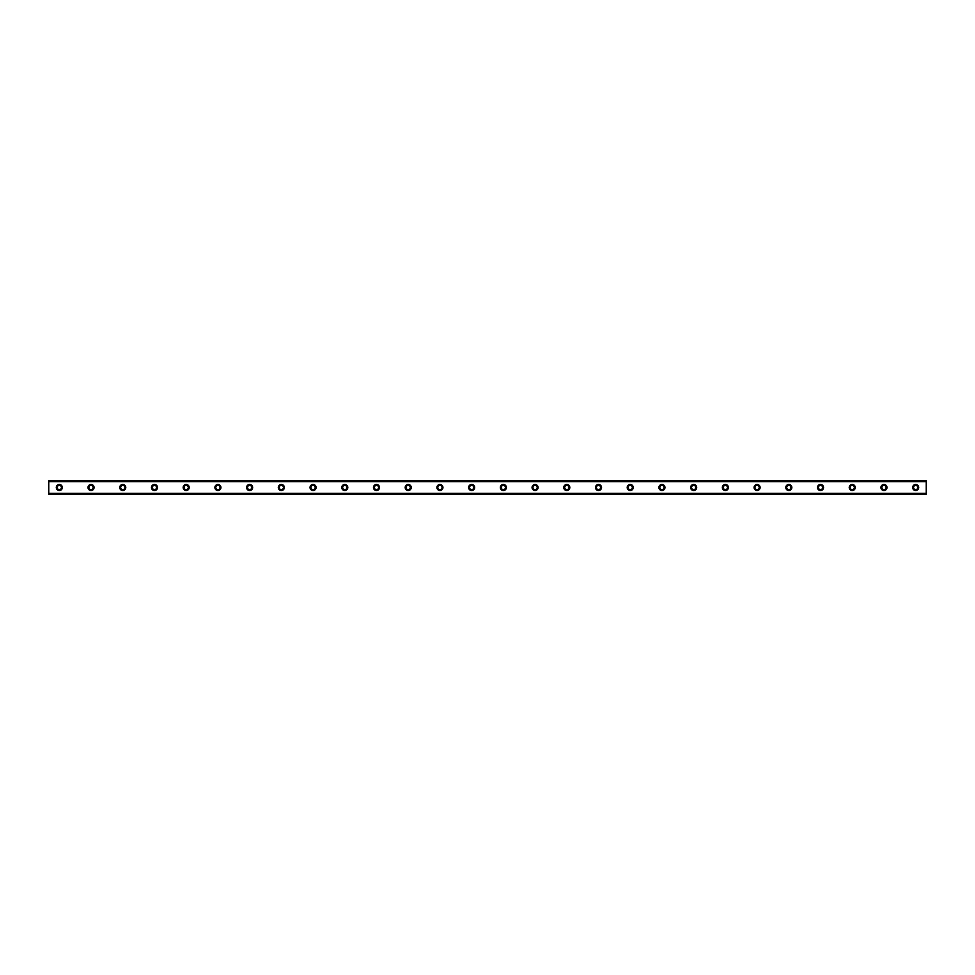 <?xml version="1.0" encoding="UTF-8"?>
<svg xmlns="http://www.w3.org/2000/svg" width="975" height="975" viewBox="0 0 975 975"><rect width="100%" height="100%" fill="white"/><g stroke="black" fill="none" stroke-linecap="round" stroke-linejoin="round"><path stroke-width="1.46" d="M59.317 484.477A3.022 3.022 0 0 0 56.306 487.5A3.022 3.022 0 0 0 59.317 490.523A3.022 3.022 0 0 0 62.339 487.5A3.022 3.022 0 0 0 59.317 484.477M915.683 484.477A3.022 3.022 0 0 0 912.661 487.5A3.022 3.022 0 0 0 915.683 490.523A3.022 3.022 0 0 0 918.694 487.5A3.022 3.022 0 0 0 915.683 484.477M883.959 484.477A3.022 3.022 0 0 0 880.937 487.5A3.022 3.022 0 0 0 883.959 490.523A3.022 3.022 0 0 0 886.982 487.5A3.022 3.022 0 0 0 883.959 484.477M852.247 484.477A3.022 3.022 0 0 0 849.225 487.5A3.022 3.022 0 0 0 852.247 490.523A3.022 3.022 0 0 0 855.27 487.5A3.022 3.022 0 0 0 852.247 484.477M820.523 484.477A3.022 3.022 0 0 0 817.501 487.5A3.022 3.022 0 0 0 820.523 490.523A3.022 3.022 0 0 0 823.546 487.5A3.022 3.022 0 0 0 820.523 484.477M788.812 484.477A3.022 3.022 0 0 0 785.789 487.5A3.022 3.022 0 0 0 788.812 490.523A3.022 3.022 0 0 0 791.834 487.5A3.022 3.022 0 0 0 788.812 484.477M757.088 484.477A3.022 3.022 0 0 0 754.077 487.5A3.022 3.022 0 0 0 757.088 490.523A3.022 3.022 0 0 0 760.11 487.5A3.022 3.022 0 0 0 757.088 484.477M725.376 484.477A3.022 3.022 0 0 0 722.353 487.5A3.022 3.022 0 0 0 725.376 490.523A3.022 3.022 0 0 0 728.398 487.5A3.022 3.022 0 0 0 725.376 484.477M693.664 484.477A3.022 3.022 0 0 0 690.641 487.5A3.022 3.022 0 0 0 693.664 490.523A3.022 3.022 0 0 0 696.686 487.5A3.022 3.022 0 0 0 693.664 484.477M661.94 484.477A3.022 3.022 0 0 0 658.917 487.5A3.022 3.022 0 0 0 661.94 490.523A3.022 3.022 0 0 0 664.962 487.5A3.022 3.022 0 0 0 661.94 484.477M630.228 484.477A3.022 3.022 0 0 0 627.205 487.5A3.022 3.022 0 0 0 630.228 490.523A3.022 3.022 0 0 0 633.25 487.5A3.022 3.022 0 0 0 630.228 484.477M598.504 484.477A3.022 3.022 0 0 0 595.493 487.5A3.022 3.022 0 0 0 598.504 490.523A3.022 3.022 0 0 0 601.526 487.5A3.022 3.022 0 0 0 598.504 484.477M566.792 484.477A3.022 3.022 0 0 0 563.769 487.5A3.022 3.022 0 0 0 566.792 490.523A3.022 3.022 0 0 0 569.814 487.5A3.022 3.022 0 0 0 566.792 484.477M535.08 484.477A3.022 3.022 0 0 0 532.058 487.5A3.022 3.022 0 0 0 535.08 490.523A3.022 3.022 0 0 0 538.09 487.5A3.022 3.022 0 0 0 535.08 484.477M503.356 484.477A3.022 3.022 0 0 0 500.333 487.5A3.022 3.022 0 0 0 503.356 490.523A3.022 3.022 0 0 0 506.378 487.5A3.022 3.022 0 0 0 503.356 484.477M471.644 484.477A3.022 3.022 0 0 0 468.622 487.5A3.022 3.022 0 0 0 471.644 490.523A3.022 3.022 0 0 0 474.667 487.5A3.022 3.022 0 0 0 471.644 484.477M439.92 484.477A3.022 3.022 0 0 0 436.91 487.5A3.022 3.022 0 0 0 439.92 490.523A3.022 3.022 0 0 0 442.942 487.5A3.022 3.022 0 0 0 439.92 484.477M408.208 484.477A3.022 3.022 0 0 0 405.186 487.5A3.022 3.022 0 0 0 408.208 490.523A3.022 3.022 0 0 0 411.231 487.5A3.022 3.022 0 0 0 408.208 484.477M376.496 484.477A3.022 3.022 0 0 0 373.474 487.5A3.022 3.022 0 0 0 376.496 490.523A3.022 3.022 0 0 0 379.507 487.5A3.022 3.022 0 0 0 376.496 484.477M344.772 484.477A3.022 3.022 0 0 0 341.75 487.5A3.022 3.022 0 0 0 344.772 490.523A3.022 3.022 0 0 0 347.795 487.5A3.022 3.022 0 0 0 344.772 484.477M313.06 484.477A3.022 3.022 0 0 0 310.038 487.5A3.022 3.022 0 0 0 313.06 490.523A3.022 3.022 0 0 0 316.083 487.5A3.022 3.022 0 0 0 313.06 484.477M281.336 484.477A3.022 3.022 0 0 0 278.314 487.5A3.022 3.022 0 0 0 281.336 490.523A3.022 3.022 0 0 0 284.359 487.5A3.022 3.022 0 0 0 281.336 484.477M249.624 484.477A3.022 3.022 0 0 0 246.602 487.5A3.022 3.022 0 0 0 249.624 490.523A3.022 3.022 0 0 0 252.647 487.5A3.022 3.022 0 0 0 249.624 484.477M217.913 484.477A3.022 3.022 0 0 0 214.89 487.5A3.022 3.022 0 0 0 217.913 490.523A3.022 3.022 0 0 0 220.923 487.5A3.022 3.022 0 0 0 217.913 484.477M186.188 484.477A3.022 3.022 0 0 0 183.166 487.5A3.022 3.022 0 0 0 186.188 490.523A3.022 3.022 0 0 0 189.211 487.5A3.022 3.022 0 0 0 186.188 484.477M154.477 484.477A3.022 3.022 0 0 0 151.454 487.5A3.022 3.022 0 0 0 154.477 490.523A3.022 3.022 0 0 0 157.499 487.5A3.022 3.022 0 0 0 154.477 484.477M122.752 484.477A3.022 3.022 0 0 0 119.73 487.5A3.022 3.022 0 0 0 122.752 490.523A3.022 3.022 0 0 0 125.775 487.5A3.022 3.022 0 0 0 122.752 484.477M91.041 484.477A3.022 3.022 0 0 0 88.018 487.5A3.022 3.022 0 0 0 91.041 490.523A3.022 3.022 0 0 0 94.063 487.5A3.022 3.022 0 0 0 91.041 484.477M48.75 480.773L926.25 480.773L48.75 480.699L926.25 480.699L48.75 480.699L48.75 481.699L926.25 481.699L926.25 493.301L48.75 493.301L48.75 481.699M59.317 489.608A2.108 2.108 0 0 1 57.208 487.5A2.108 2.108 0 0 1 59.317 485.392A2.108 2.108 0 0 1 61.437 487.5A2.108 2.108 0 0 1 59.317 489.608M915.683 489.608A2.108 2.108 0 0 1 913.563 487.5A2.108 2.108 0 0 1 915.683 485.392A2.108 2.108 0 0 1 917.792 487.5A2.108 2.108 0 0 1 915.683 489.608M883.959 489.608A2.108 2.108 0 0 1 881.851 487.5A2.108 2.108 0 0 1 883.959 485.392A2.108 2.108 0 0 1 886.08 487.5A2.108 2.108 0 0 1 883.959 489.608M852.247 489.608A2.108 2.108 0 0 1 850.127 487.5A2.108 2.108 0 0 1 852.247 485.392A2.108 2.108 0 0 1 854.356 487.5A2.108 2.108 0 0 1 852.247 489.608M820.523 489.608A2.108 2.108 0 0 1 818.415 487.5A2.108 2.108 0 0 1 820.523 485.392A2.108 2.108 0 0 1 822.644 487.5A2.108 2.108 0 0 1 820.523 489.608M788.812 489.608A2.108 2.108 0 0 1 786.691 487.5A2.108 2.108 0 0 1 788.812 485.392A2.108 2.108 0 0 1 790.92 487.5A2.108 2.108 0 0 1 788.812 489.608M757.088 489.608A2.108 2.108 0 0 1 754.979 487.5A2.108 2.108 0 0 1 757.088 485.392A2.108 2.108 0 0 1 759.208 487.5A2.108 2.108 0 0 1 757.088 489.608M725.376 489.608A2.108 2.108 0 0 1 723.267 487.5A2.108 2.108 0 0 1 725.376 485.392A2.108 2.108 0 0 1 727.496 487.5A2.108 2.108 0 0 1 725.376 489.608M693.664 489.608A2.108 2.108 0 0 1 691.543 487.5A2.108 2.108 0 0 1 693.664 485.392A2.108 2.108 0 0 1 695.772 487.5A2.108 2.108 0 0 1 693.664 489.608M661.94 489.608A2.108 2.108 0 0 1 659.831 487.5A2.108 2.108 0 0 1 661.94 485.392A2.108 2.108 0 0 1 664.06 487.5A2.108 2.108 0 0 1 661.94 489.608M630.228 489.608A2.108 2.108 0 0 1 628.107 487.5A2.108 2.108 0 0 1 630.228 485.392A2.108 2.108 0 0 1 632.336 487.5A2.108 2.108 0 0 1 630.228 489.608M598.504 489.608A2.108 2.108 0 0 1 596.395 487.5A2.108 2.108 0 0 1 598.504 485.392A2.108 2.108 0 0 1 600.624 487.5A2.108 2.108 0 0 1 598.504 489.608M566.792 489.608A2.108 2.108 0 0 1 564.683 487.5A2.108 2.108 0 0 1 566.792 485.392A2.108 2.108 0 0 1 568.913 487.5A2.108 2.108 0 0 1 566.792 489.608M535.08 489.608A2.108 2.108 0 0 1 532.959 487.5A2.108 2.108 0 0 1 535.08 485.392A2.108 2.108 0 0 1 537.188 487.5A2.108 2.108 0 0 1 535.08 489.608M503.356 489.608A2.108 2.108 0 0 1 501.247 487.5A2.108 2.108 0 0 1 503.356 485.392A2.108 2.108 0 0 1 505.477 487.5A2.108 2.108 0 0 1 503.356 489.608M471.644 489.608A2.108 2.108 0 0 1 469.523 487.5A2.108 2.108 0 0 1 471.644 485.392A2.108 2.108 0 0 1 473.753 487.5A2.108 2.108 0 0 1 471.644 489.608M439.92 489.608A2.108 2.108 0 0 1 437.812 487.5A2.108 2.108 0 0 1 439.92 485.392A2.108 2.108 0 0 1 442.041 487.5A2.108 2.108 0 0 1 439.92 489.608M408.208 489.608A2.108 2.108 0 0 1 406.087 487.5A2.108 2.108 0 0 1 408.208 485.392A2.108 2.108 0 0 1 410.317 487.5A2.108 2.108 0 0 1 408.208 489.608M376.496 489.608A2.108 2.108 0 0 1 374.376 487.5A2.108 2.108 0 0 1 376.496 485.392A2.108 2.108 0 0 1 378.605 487.5A2.108 2.108 0 0 1 376.496 489.608M344.772 489.608A2.108 2.108 0 0 1 342.664 487.5A2.108 2.108 0 0 1 344.772 485.392A2.108 2.108 0 0 1 346.893 487.5A2.108 2.108 0 0 1 344.772 489.608M313.06 489.608A2.108 2.108 0 0 1 310.94 487.5A2.108 2.108 0 0 1 313.06 485.392A2.108 2.108 0 0 1 315.169 487.5A2.108 2.108 0 0 1 313.06 489.608M281.336 489.608A2.108 2.108 0 0 1 279.228 487.5A2.108 2.108 0 0 1 281.336 485.392A2.108 2.108 0 0 1 283.457 487.5A2.108 2.108 0 0 1 281.336 489.608M249.624 489.608A2.108 2.108 0 0 1 247.504 487.5A2.108 2.108 0 0 1 249.624 485.392A2.108 2.108 0 0 1 251.733 487.5A2.108 2.108 0 0 1 249.624 489.608M217.913 489.608A2.108 2.108 0 0 1 215.792 487.5A2.108 2.108 0 0 1 217.913 485.392A2.108 2.108 0 0 1 220.021 487.5A2.108 2.108 0 0 1 217.913 489.608M186.188 489.608A2.108 2.108 0 0 1 184.08 487.5A2.108 2.108 0 0 1 186.188 485.392A2.108 2.108 0 0 1 188.309 487.5A2.108 2.108 0 0 1 186.188 489.608M154.477 489.608A2.108 2.108 0 0 1 152.356 487.5A2.108 2.108 0 0 1 154.477 485.392A2.108 2.108 0 0 1 156.585 487.5A2.108 2.108 0 0 1 154.477 489.608M122.752 489.608A2.108 2.108 0 0 1 120.644 487.5A2.108 2.108 0 0 1 122.752 485.392A2.108 2.108 0 0 1 124.873 487.5A2.108 2.108 0 0 1 122.752 489.608M91.041 489.608A2.108 2.108 0 0 1 88.92 487.5A2.108 2.108 0 0 1 91.041 485.392A2.108 2.108 0 0 1 93.149 487.5A2.108 2.108 0 0 1 91.041 489.608M48.75 494.227L926.25 494.301L48.75 494.227L48.75 493.447L926.25 493.301M926.25 493.447L926.25 494.227M926.25 494.301L48.75 494.301L926.25 494.301M926.25 480.773L926.25 481.699M926.25 481.553L48.75 481.553"/></g></svg>
